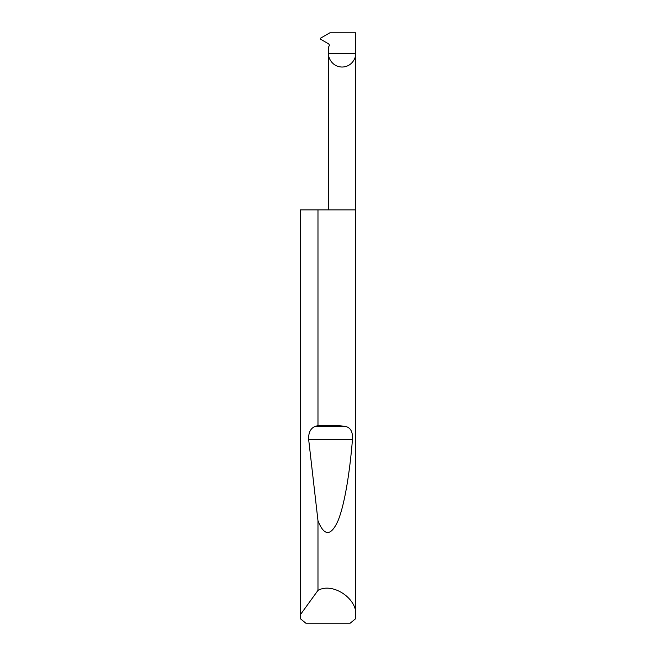 <?xml version="1.0" encoding="UTF-8"?>
<svg xmlns="http://www.w3.org/2000/svg" width="656" height="656" viewBox="0 0 656 656"><rect width="100%" height="100%" fill="white"/><g stroke="black" fill="none" stroke-linecap="round" stroke-linejoin="round"><path stroke-width="0.98" d="M328.517 209.92L328.517 53.464L355.675 53.464L355.675 32.8L329.886 32.8L320.538 38.196L320.538 39.212L328.73 43.936L329.468 45.207L328.517 47.191L328.517 53.464C327.967 57.433 332.043 66.855 342.096 67.043C352.149 66.855 356.224 57.433 355.675 53.464L355.552 618.772L350.165 623.2L305.835 623.2L300.448 618.772L300.325 209.92L300.366 614.713L317.98 590.392C332.871 581.831 358.266 599.207 355.675 616.189M317.98 425.687C327.254 425.17 335.97 425.342 344.138 426.211C350.189 426.876 352.969 431.271 352.477 439.381C349.681 473.722 344.334 506.202 337.684 521.528C330.649 536.419 324.08 536.149 317.98 520.725L308.648 439.381C308.386 432.411 310.698 428.024 315.585 426.211L317.98 425.687L317.98 209.92L355.675 209.92M317.98 590.392L317.98 520.725M300.325 616.189L300.366 614.713M317.98 209.92L300.366 209.92M315.585 426.211L344.138 426.211M308.648 439.381L352.477 439.381"/></g></svg>

